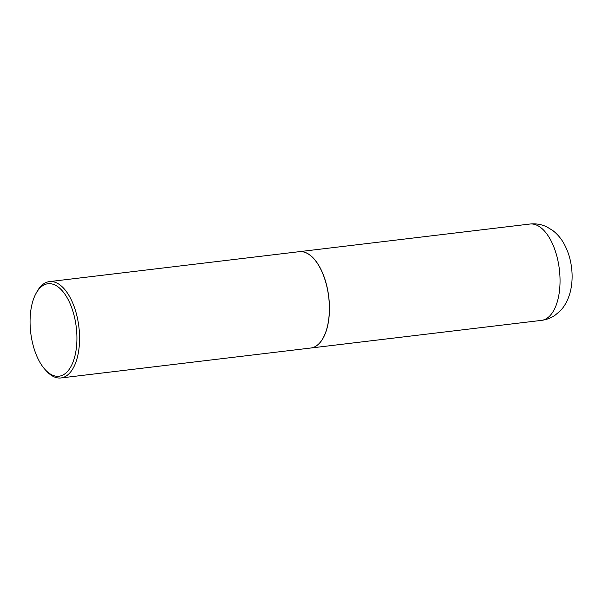 <?xml version="1.0" encoding="UTF-8"?>
<svg xmlns="http://www.w3.org/2000/svg" width="602" height="602" viewBox="0 0 602 602"><rect width="100%" height="100%" fill="white"/><g stroke="black" fill="none" stroke-linecap="round" stroke-linejoin="round"><path stroke-width="0.9" d="M310.782 348.024A48.514 23.892 -96.8 0 0 310.82 348.016A48.514 23.892 -96.8 0 0 319.045 343.689A48.514 23.892 -96.8 0 0 327.3 288.147A48.514 23.892 -96.8 0 0 299.277 251.674A48.514 23.892 -96.8 0 0 299.239 251.681M323.169 337.925A48.416 23.839 -96.8 0 0 323.191 337.88A48.416 23.839 -96.8 0 0 325.012 279.742A48.416 23.839 -96.8 0 0 313.695 258.597A48.416 23.839 -96.8 0 0 313.665 258.567M45.18 369.658L46.512 371.11A48.514 23.892 -96.8 0 0 60.945 377.958L310.737 348.024A48.514 23.892 -96.8 0 0 323.146 337.97A48.514 23.892 -96.8 0 0 324.975 279.712A48.514 23.892 -96.8 0 0 313.627 258.529A48.514 23.892 -96.8 0 0 299.194 251.681L49.402 281.616A48.514 23.892 -96.8 0 0 36.993 291.669L36.045 293.4A46.572 22.936 -96.8 0 0 34.291 349.326A46.572 22.936 -96.8 0 0 45.18 369.658A46.572 22.936 -96.8 0 0 71.984 364.519A46.572 22.936 -96.8 0 0 72.699 310.647A46.572 22.936 -96.8 0 0 36.045 293.4M60.945 377.958A48.514 23.892 -96.8 0 0 75.175 309.639A48.514 23.892 -96.8 0 0 49.402 281.616M529.873 224.042C535.765 223.402 541.364 224.32 546.669 226.811L552.598 230.385C557.399 234.08 561.267 238.648 564.202 244.081C568.062 251.23 570.515 259.101 571.569 267.702C572.668 276.627 572.118 285.145 569.913 293.264C567.084 302.844 562.772 308.45 559.852 311.234L555.059 315.23C550.95 318.037 546.398 319.76 541.416 320.384A48.514 23.892 -96.8 0 0 549.641 316.065A48.514 23.892 -96.8 0 0 557.888 260.523A48.514 23.892 -96.8 0 0 529.873 224.042L299.277 251.674M541.416 320.384L310.82 348.016"/></g></svg>
